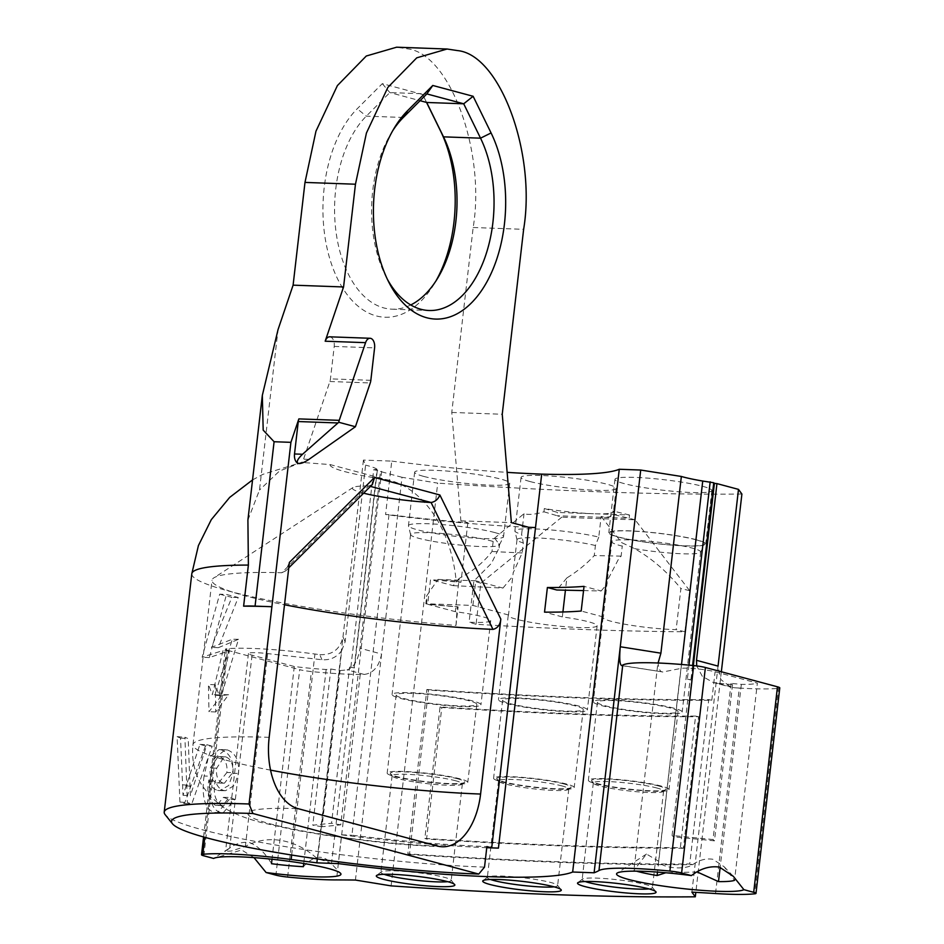 <?xml version="1.0" encoding="UTF-8"?>
<svg xmlns="http://www.w3.org/2000/svg" width="944" height="944" viewBox="0 0 944 944"><rect width="100%" height="100%" fill="white"/><g stroke="black" fill="none" stroke-linecap="round" stroke-linejoin="round"><path stroke-width="0.71" stroke-dasharray="4.72 3.54" d="M696.66 539.791A48.781 5.286 -173.4 0 0 642.734 531.649A48.781 5.286 -173.4 0 0 608.774 532.77A48.781 5.286 -173.4 0 0 617.789 536.959A48.781 5.286 -173.4 0 0 671.715 545.113A48.781 5.286 -173.4 0 0 705.675 543.992A48.781 5.286 -173.4 0 0 696.66 539.791M623.972 483.54A48.781 5.286 6.6 0 1 614.957 479.351A48.781 5.286 6.6 0 1 648.917 478.219A48.781 5.286 6.6 0 1 702.843 486.372A48.781 5.286 6.6 0 1 711.859 490.561A48.781 5.286 6.6 0 1 677.898 491.694A48.781 5.286 6.6 0 1 623.972 483.54M494.703 532.546A47.861 5.192 -173.4 0 0 441.78 524.545A47.861 5.192 -173.4 0 0 408.457 525.655A47.861 5.192 -173.4 0 0 408.481 525.867A47.861 5.192 -173.4 0 0 417.307 529.773A47.861 5.192 -173.4 0 0 469.321 537.691A47.861 5.192 -173.4 0 0 503.482 536.853A47.861 5.192 -173.4 0 0 503.541 536.652A47.861 5.192 -173.4 0 0 494.703 532.546M423.49 476.342A47.861 5.192 6.6 0 1 414.64 472.224A47.861 5.192 6.6 0 1 447.963 471.127A47.861 5.192 6.6 0 1 500.875 479.115A47.861 5.192 6.6 0 1 509.725 483.234A47.861 5.192 6.6 0 1 476.413 484.343A47.861 5.192 6.6 0 1 423.49 476.342M392.669 130.791A104.041 61.159 92.1 0 0 390.981 133.493A104.041 61.159 92.1 0 0 372.75 190.428A104.041 61.159 92.1 0 0 385.848 276.38A104.041 61.159 92.1 0 0 387.335 279.188M426.558 102.436L422.664 94.471L382.308 83.65L357.21 108.772A112.36 66.045 92.1 0 0 324.205 187.561A112.36 66.045 92.1 0 0 356.974 305.242A112.36 66.045 92.1 0 0 434.264 283.837A112.36 66.045 92.1 0 0 435.951 280.934M410.758 304.959A104.041 61.159 -87.9 0 1 392.067 309.172A104.041 61.159 -87.9 0 1 335.745 189.095A104.041 61.159 -87.9 0 1 366.307 116.147L389.837 92.583L426.853 93.916M447.704 881.672A35.376 3.835 -173.4 0 0 451.197 880.445A35.376 3.835 -173.4 0 0 451.043 879.997A35.376 3.835 -173.4 0 0 444.659 877.401A35.376 3.835 -173.4 0 0 407.395 871.642A35.376 3.835 -173.4 0 0 381.175 871.914A35.376 3.835 -173.4 0 0 380.928 872.303A35.376 3.835 -173.4 0 0 384.055 874.309M455.834 780.818A35.376 3.835 -173.4 0 0 416.729 774.906A35.376 3.835 -173.4 0 0 392.102 775.732A35.376 3.835 -173.4 0 0 392.256 776.169A35.376 3.835 -173.4 0 0 398.639 778.765A35.376 3.835 -173.4 0 0 435.904 784.523A35.376 3.835 -173.4 0 0 462.123 784.252A35.376 3.835 -173.4 0 0 462.371 783.862A35.376 3.835 -173.4 0 0 455.834 780.818M457.757 778.824A37.453 4.059 -173.4 0 0 414.416 772.416A37.453 4.059 -173.4 0 0 390.438 773.903A37.453 4.059 -173.4 0 0 397.188 776.652A37.453 4.059 -173.4 0 0 436.647 782.753A37.453 4.059 -173.4 0 0 464.413 782.458A37.453 4.059 -173.4 0 0 457.757 778.824M460.283 778.918A40.58 4.401 -173.4 0 0 415.419 772.133A40.58 4.401 -173.4 0 0 387.17 773.077A40.58 4.401 -173.4 0 0 394.663 776.558A40.58 4.401 -173.4 0 0 439.526 783.343A40.58 4.401 -173.4 0 0 467.776 782.399A40.58 4.401 -173.4 0 0 460.283 778.918M469.31 700.837A40.58 4.401 -173.4 0 0 424.446 694.052A40.58 4.401 -173.4 0 0 396.197 694.996A40.58 4.401 -173.4 0 0 403.702 698.477A40.58 4.401 -173.4 0 0 448.565 705.262A40.58 4.401 -173.4 0 0 476.814 704.318A40.58 4.401 -173.4 0 0 469.31 700.837M554.128 886.841A35.376 3.835 -173.4 0 0 557.621 885.614A35.376 3.835 -173.4 0 0 557.467 885.177A35.376 3.835 -173.4 0 0 551.084 882.569A35.376 3.835 -173.4 0 0 513.819 876.811A35.376 3.835 -173.4 0 0 487.6 877.094A35.376 3.835 -173.4 0 0 487.34 877.483A35.376 3.835 -173.4 0 0 490.479 879.478M562.258 785.998A35.376 3.835 -173.4 0 0 523.153 780.086A35.376 3.835 -173.4 0 0 498.515 780.9A35.376 3.835 -173.4 0 0 498.68 781.337A35.376 3.835 -173.4 0 0 505.064 783.945A35.376 3.835 -173.4 0 0 542.328 789.703A35.376 3.835 -173.4 0 0 568.548 789.42A35.376 3.835 -173.4 0 0 568.795 789.031A35.376 3.835 -173.4 0 0 562.258 785.998M564.182 784.004A37.453 4.059 -173.4 0 0 520.84 777.596A37.453 4.059 -173.4 0 0 496.863 779.071A37.453 4.059 -173.4 0 0 503.612 781.821A37.453 4.059 -173.4 0 0 543.071 787.921A37.453 4.059 -173.4 0 0 570.837 787.626A37.453 4.059 -173.4 0 0 564.182 784.004M566.707 784.086A40.58 4.401 -173.4 0 0 521.843 777.313A40.58 4.401 -173.4 0 0 493.594 778.245A40.58 4.401 -173.4 0 0 501.087 781.738A40.58 4.401 -173.4 0 0 545.951 788.511A40.58 4.401 -173.4 0 0 574.2 787.579A40.58 4.401 -173.4 0 0 566.707 784.086M575.734 706.006A40.58 4.401 -173.4 0 0 530.87 699.221A40.58 4.401 -173.4 0 0 502.621 700.165A40.58 4.401 -173.4 0 0 510.126 703.646A40.58 4.401 -173.4 0 0 554.989 710.431A40.58 4.401 -173.4 0 0 583.239 709.487A40.58 4.401 -173.4 0 0 575.734 706.006M648.917 888.894A35.376 3.835 -173.4 0 0 652.422 887.667A35.376 3.835 -173.4 0 0 652.257 887.23A35.376 3.835 -173.4 0 0 645.885 884.622A35.376 3.835 -173.4 0 0 608.62 878.864A35.376 3.835 -173.4 0 0 582.401 879.147A35.376 3.835 -173.4 0 0 582.141 879.537A35.376 3.835 -173.4 0 0 585.268 881.531M657.059 788.051A35.376 3.835 -173.4 0 0 617.942 782.139A35.376 3.835 -173.4 0 0 593.316 782.954A35.376 3.835 -173.4 0 0 593.481 783.39A35.376 3.835 -173.4 0 0 599.853 785.998A35.376 3.835 -173.4 0 0 637.117 791.756A35.376 3.835 -173.4 0 0 663.337 791.473A35.376 3.835 -173.4 0 0 663.597 791.084A35.376 3.835 -173.4 0 0 657.059 788.051M658.983 786.057A37.453 4.059 -173.4 0 0 615.641 779.65A37.453 4.059 -173.4 0 0 591.664 781.125A37.453 4.059 -173.4 0 0 598.413 783.874A37.453 4.059 -173.4 0 0 637.873 789.975A37.453 4.059 -173.4 0 0 665.626 789.68A37.453 4.059 -173.4 0 0 658.983 786.057M661.496 786.14A40.58 4.401 -173.4 0 0 616.633 779.366A40.58 4.401 -173.4 0 0 588.383 780.299A40.58 4.401 -173.4 0 0 595.888 783.791A40.58 4.401 -173.4 0 0 640.752 790.565A40.58 4.401 -173.4 0 0 669.001 789.632A40.58 4.401 -173.4 0 0 661.496 786.14M670.535 708.059A40.58 4.401 -173.4 0 0 625.671 701.274A40.58 4.401 -173.4 0 0 597.422 702.218A40.58 4.401 -173.4 0 0 604.927 705.699A40.58 4.401 -173.4 0 0 649.791 712.484A40.58 4.401 -173.4 0 0 678.04 711.54A40.58 4.401 -173.4 0 0 670.535 708.059M219.669 594.177A212.247 23.01 -173.4 0 0 222.324 594.897A212.247 23.01 -173.4 0 0 231.87 597.34L211.409 647.407L232.342 639.206L214.795 695.339L222.312 694.607L209.002 711.729L208.423 684.494L212.341 694.69L223.044 650.499L202.122 657.213L219.669 594.177L226.513 594.449A203.928 22.101 -173.4 0 0 229.062 595.133A203.928 22.101 -173.4 0 0 238.23 597.493L218.324 647.69L238.49 639.3L221.368 695.539L228.601 694.737L215.728 711.965L215.291 684.778L219.008 694.914L229.498 650.664L209.344 657.59L226.513 594.449M205.509 745.913L184.481 803.556A212.247 23.01 -173.4 0 1 179.938 802.081L177.106 736.65A212.247 23.01 -173.4 0 0 180.528 738.066L183.03 795.308L199.927 744.391A212.247 23.01 -173.4 0 0 204.872 745.748A212.247 23.01 -173.4 0 0 205.509 745.913L212.223 746.149L191.738 803.958A203.928 22.101 -173.4 0 1 187.372 802.53L184.918 737.252A203.928 22.101 -173.4 0 0 188.21 738.609L190.369 795.733L206.854 744.686A203.928 22.101 -173.4 0 0 211.598 745.984A203.928 22.101 -173.4 0 0 212.223 746.149M681.521 664.47L657.496 872.103M303.354 866.698C313.927 855.181 323.296 854.237 331.474 863.843A54.516 5.912 -173.4 0 0 321.916 860.114A54.516 5.912 -173.4 0 0 317.585 859.04C298.505 840.998 269.736 832.962 245.369 846.414L231.563 850.981L225.545 851.323L229.734 848.007C236.295 843.322 243.021 841.541 249.912 842.673C258.326 846.32 265.512 853.329 271.494 863.713M253.983 857.624L241.664 849.966L213.627 858.45M329.704 336.819A8.319 4.897 -87.9 0 1 330.353 336.925A8.319 4.897 -87.9 0 1 334.211 346.424L330.459 378.863A8.319 4.897 -87.9 0 1 329.881 381.506L303.543 459.185A8.319 4.897 -87.9 0 1 299.059 463.575M544.322 508.509L557.515 512.439L593.528 513.737A47.861 5.192 -173.4 0 1 544.322 508.509L543.945 511.801C536.664 514.043 530.729 514.822 526.138 514.161L524.014 513.701L494.632 538.092L493.157 541.478A44.734 4.85 -173.4 0 0 491.199 540.924A44.734 4.85 -173.4 0 0 441.733 533.443A44.734 4.85 -173.4 0 0 410.581 534.481A44.734 4.85 -173.4 0 0 410.593 534.682A44.734 4.85 -173.4 0 0 418.853 538.328A44.734 4.85 -173.4 0 0 467.481 545.738A44.734 4.85 -173.4 0 0 499.411 544.959A44.734 4.85 -173.4 0 0 499.47 544.771A44.734 4.85 -173.4 0 0 498.762 543.756L499.105 547.886L491.458 563.285L473.841 581.103L469.085 622.202A44.734 4.85 -173.4 0 0 490.703 620.55A44.734 4.85 -173.4 0 0 482.431 616.703A44.734 4.85 -173.4 0 0 455.338 611.665L427.679 604.254A203.928 22.101 6.6 0 0 458.111 606.945L455.976 625.435A203.928 22.101 6.6 0 1 377.116 617.388L389.011 514.645A203.928 22.101 6.6 0 0 467.858 522.693L460.896 520.828L451.763 412.445L473.168 227.504C485.865 151.252 449.556 52.958 407.147 48.793L396.61 47.2M370.39 486.396L368.632 485.924L281.749 572.748A183.112 19.848 -173.4 0 0 213.84 577.87A183.112 19.848 -173.4 0 0 211.999 580.253A183.112 19.848 -173.4 0 0 245.853 595.994A183.112 19.848 -173.4 0 0 284.51 604.762M368.632 485.924A54.162 5.876 -173.4 0 0 352.997 487.517A54.162 5.876 -173.4 0 0 362.472 492.886A54.162 5.876 -173.4 0 0 363.57 493.169M484.52 867.123A203.928 22.101 6.6 0 1 201.922 829.646A203.928 22.101 6.6 0 1 165.153 814.66M191.797 573.763A203.928 22.101 -173.4 0 0 229.498 591.274A203.928 22.101 -173.4 0 0 377.116 617.388L351.923 835.204A203.928 22.101 -173.4 0 0 486.892 846.579M234.903 799.438L229.203 797.397L222.678 805.515L221.427 805.362C215.138 801.043 213.025 793.149 215.09 781.667L215.279 780.169C216.754 785.833 219.539 789.267 223.669 790.458L225.545 790.683L234.301 785.526L238.513 773.396C239.446 760.923 235.729 753.1 227.374 749.925L225.404 749.666L214.748 758.209L210.713 776.239C208.565 790.742 209.344 809.987 220.884 812.536L223.126 812.819L234.903 799.438L229.333 799.474L223.409 797.373L216.695 805.444L215.362 805.279L221.427 805.362M697.25 871.985L665.768 872.763M636.468 871.159A54.516 5.912 6.6 0 1 633.896 870.392L646.487 854.049L658.652 861.247C660.989 868.043 684.742 870.427 692.778 864.621C699.351 859.949 706.065 858.167 712.956 859.3L724.083 866.698L734.538 880.339L757.359 683.126L715.092 671.798A19.564 2.124 -173.4 0 0 696.566 668.812A19.564 2.124 -173.4 0 0 680.954 668.423L662.877 671.975L621.954 665.508M561.833 517.123L480.826 583.191L476.071 624.291A832.337 90.223 -173.4 0 0 684.919 631.784L689.675 590.684L635.052 519.755A832.337 90.223 6.6 0 1 561.833 517.123L557.137 515.731L629.164 518.315L629.542 515.023L593.528 513.737A47.861 5.192 -173.4 0 0 613.447 511.825A47.861 5.192 -173.4 0 0 612.975 510.975L612.597 514.268C611.087 516.71 608.066 517.607 603.523 516.946L601.151 516.474L598.767 537.112A47.861 5.192 -173.4 0 0 546.387 529.572A47.861 5.192 -173.4 0 0 514.881 530.823A47.861 5.192 -173.4 0 0 514.905 531.035A47.861 5.192 -173.4 0 0 521.631 534.339L524.014 513.701M529.914 481.511A47.861 5.192 6.6 0 1 521.064 477.404A47.861 5.192 6.6 0 1 554.388 476.295A47.861 5.192 6.6 0 1 607.299 484.296A47.861 5.192 6.6 0 1 616.149 488.402A47.861 5.192 6.6 0 1 582.837 489.511A47.861 5.192 6.6 0 1 529.914 481.511M695.917 539.767A47.861 5.192 -173.4 0 0 642.109 531.696A47.861 5.192 -173.4 0 0 609.694 533.089A47.861 5.192 -173.4 0 0 618.532 536.994A47.861 5.192 -173.4 0 0 670.547 544.912A47.861 5.192 -173.4 0 0 704.708 544.086A47.861 5.192 -173.4 0 0 695.917 539.767M634.58 548.629A44.734 4.85 -173.4 0 0 700.625 552.181A44.734 4.85 -173.4 0 0 700.684 551.992A44.734 4.85 -173.4 0 0 692.412 548.145A44.734 4.85 -173.4 0 0 642.947 540.676A44.734 4.85 -173.4 0 0 611.806 541.703A44.734 4.85 -173.4 0 0 611.818 541.903A44.734 4.85 -173.4 0 0 620.078 545.549A44.734 4.85 -173.4 0 0 622.273 546.116L621.718 542.658L634.58 548.629C651.584 558.258 667.019 571.568 680.895 588.537L676.14 629.636A44.734 4.85 6.6 0 1 611.311 621.329A44.734 4.85 6.6 0 1 603.039 617.482A44.734 4.85 6.6 0 1 603.381 616.975L607.299 580.643L618.509 559.143L621.117 556.134L622.273 546.116M472.684 700.955A44.734 4.85 -173.4 0 0 423.219 693.474A44.734 4.85 -173.4 0 0 392.067 694.513A44.734 4.85 -173.4 0 0 400.339 698.359A44.734 4.85 -173.4 0 0 449.804 705.829A44.734 4.85 -173.4 0 0 480.944 704.802A44.734 4.85 -173.4 0 0 472.684 700.955M493.157 541.478L492.001 551.508L489.629 554.506C481.487 564.111 471.339 572.064 459.185 578.377L455.338 611.665M247.906 520.085L259.482 490.054L278.055 329.55M455.976 625.435L457.262 606.709A202.512 21.948 6.6 0 1 426.771 604.007L426.723 595.782L437.981 579.427A196.022 21.252 -173.4 0 0 456.164 580.997C450.654 523.507 418.688 485.428 386.19 479.599L330.152 464.578L301.514 462.407L279.424 471.08L259.482 490.054M598.767 537.112L595.416 545.538L594.26 555.556C586.613 563.887 577.48 571.344 566.86 577.929L565.432 590.189M562.919 611.983L562.341 616.916A44.734 4.85 6.6 0 1 588.855 621.872A44.734 4.85 6.6 0 1 597.127 625.719A44.734 4.85 6.6 0 1 565.975 626.757A44.734 4.85 6.6 0 1 516.51 619.276A44.734 4.85 6.6 0 1 508.238 615.441A44.734 4.85 6.6 0 1 508.509 614.981L513.17 572.843L522.15 552.972L523.306 542.942L521.631 534.339M595.416 545.538A44.734 4.85 -173.4 0 0 546.458 538.481A44.734 4.85 -173.4 0 0 517.005 539.649A44.734 4.85 -173.4 0 0 517.017 539.85A44.734 4.85 -173.4 0 0 523.306 542.942M579.097 706.124A44.734 4.85 -173.4 0 0 529.643 698.654A44.734 4.85 -173.4 0 0 498.491 699.681A44.734 4.85 -173.4 0 0 506.763 703.528A44.734 4.85 -173.4 0 0 556.228 711.009A44.734 4.85 -173.4 0 0 587.369 709.971A44.734 4.85 -173.4 0 0 579.097 706.124M673.898 708.177A44.734 4.85 -173.4 0 0 624.432 700.708A44.734 4.85 -173.4 0 0 593.292 701.734A44.734 4.85 -173.4 0 0 601.564 705.581A44.734 4.85 -173.4 0 0 651.03 713.062A44.734 4.85 -173.4 0 0 682.17 712.024A44.734 4.85 -173.4 0 0 673.898 708.177M467.858 522.693L460.967 582.283A203.928 22.101 -173.4 0 1 430.535 579.592L427.679 604.254M458.111 606.945L457.262 606.709M456.164 580.997L460.967 582.283M486.762 847.7A212.412 23.022 -173.4 0 1 341.61 834.838L338.495 861.778M621.117 556.134L594.26 555.556M601.151 516.474L621.718 542.658M522.15 552.972L492.001 551.508M426.865 689.486A832.337 90.223 -173.4 0 0 708.755 699.61L689.734 863.996A832.337 90.223 -173.4 0 1 407.843 853.872L426.865 689.486L428.505 690.088A836.502 90.671 -173.4 0 0 711.811 700.259L708.755 699.61M391.111 885.873L437.721 483.127L402.026 477.298L355.428 880.056M741.901 494.042A832.337 90.223 6.6 0 1 437.721 483.127M721.346 671.762L695.822 892.351M494.632 538.092L498.762 543.756M690.914 680.01L687.362 679.055L690.914 680.01L692.589 665.485M688.967 665.131L687.362 679.055M779.779 687.881A12.484 1.357 6.6 0 1 778.481 688.329L754.704 893.815M715.528 893.531L739.305 688.046A83.237 9.027 -173.4 0 0 778.481 688.329M739.305 688.046A416.162 45.111 -173.4 0 0 734.255 687.728L717.204 683.161L732.532 684.671L731.093 683.385L741.323 684.388A54.516 5.912 -173.4 0 0 757.359 683.126M389.011 514.645L385.577 514.527A212.412 23.022 -173.4 0 0 528.699 527.283M460.896 520.828L511.377 522.634M731.093 683.385L713.027 839.546L672.081 835.499L690.147 679.338M741.323 684.388L720.154 867.324M402.026 477.298L380.479 471.528L360.042 648.245C357.929 660.706 353.611 667.915 347.085 669.862L364.136 674.441A416.162 45.111 -173.4 0 0 360.242 674.429A83.237 9.027 6.6 0 1 311.39 671.55A12.484 1.357 6.6 0 1 299.685 669.662L275.908 875.147M349.61 667.113L354.437 667.927L349.61 667.113L331.533 823.274L312.783 825.186L330.86 669.013L326.164 669.485A54.516 5.912 6.6 0 1 294.304 666.511L252.048 655.171A19.564 2.124 6.6 0 1 248.437 653.496A19.564 2.124 6.6 0 1 267.683 653.59L321.939 659.738C330.247 660.328 336.843 657.272 341.704 650.546L317.585 859.04M350.885 666.983L373.718 469.711L377.116 469.369L331.474 863.843L330.931 863.264L340.524 873.259M330.86 669.013L340.064 670.582L321.998 826.755L340.749 824.844L381.647 471.41L373.718 469.711M377.27 470.667L354.437 667.927M451.763 412.445L502.243 414.263M281.749 572.748L285.678 570.896L289.407 562.388M382.308 83.65L389.837 92.583L420.08 100.689M341.61 834.838L351.923 835.204M341.704 650.546L345.138 641.849L365.588 465.132L363.44 460.082L391.76 461.097L385.577 514.527M363.44 460.082L317.29 858.898M691.893 892.139L718.054 666.098L720.803 679.527L730.88 687.173L734.255 687.728M203.833 855.819L227.61 650.333A12.484 1.357 6.6 0 1 225.297 649.26A12.484 1.357 6.6 0 1 226.595 648.823A83.237 9.027 6.6 0 1 314.93 654.015A416.162 45.111 -173.4 0 0 319.78 654.652L321.939 659.738M340.064 670.582L347.085 669.862M227.61 650.333L299.685 669.662M326.164 669.485L303.72 863.489M294.304 666.511L272.014 859.241M377.116 469.369A54.516 5.912 -173.4 0 0 365.588 465.132M340.749 824.844L331.533 823.274M321.998 826.755L312.783 825.186M380.479 471.528L381.647 471.41M621.541 665.579L662.877 671.975C660.151 672.175 658.534 668.824 658.027 661.897L633.896 870.392M732.532 684.671L714.466 840.844L713.027 839.546M714.466 840.844L673.52 836.797L672.081 835.499M673.52 836.797L693.344 665.555M717.204 683.161L713.062 682.406L702.312 676.293L696.719 665.933M223.409 797.373L229.203 797.397M215.362 805.279C208.801 800.901 206.559 792.972 208.659 781.502L215.09 781.667M208.659 781.502L208.86 780.004L215.279 780.169M208.86 780.004C210.406 785.679 213.32 789.149 217.616 790.388L223.669 790.458M217.616 790.388L219.645 790.635L228.684 785.502L232.979 773.443L238.513 773.396M232.979 773.443C233.888 760.958 229.994 753.1 221.285 749.843L227.374 749.925M221.285 749.843L219.161 749.571L208.176 758.067L204.093 776.027L210.713 776.239M204.093 776.027C201.933 790.6 202.83 809.822 214.831 812.465L220.884 812.536M214.831 812.465L217.25 812.76L229.333 799.474M226.89 772.546L218.442 783.095L216.731 782.871C211.539 780.877 209.379 775.933 210.241 768.038L218.111 756.581L219.61 756.758C225.179 759.011 227.61 764.274 226.89 772.546L232.661 772.558L224.448 783.166L216.731 782.871M222.843 782.965C217.863 781.007 215.798 776.086 216.672 768.192L224.342 756.675L225.734 756.852C231.079 759.059 233.392 764.298 232.661 772.558M225.734 756.852L219.61 756.758M216.672 768.192L210.241 768.038M199.927 744.391L206.854 744.686M183.03 795.308L190.369 795.733M180.528 738.066L188.21 738.609M177.106 736.65L184.918 737.252M179.938 802.081L187.372 802.53M184.481 803.556L191.738 803.958M221.368 695.539L214.795 695.339M228.601 694.737L222.312 694.607M215.728 711.965L209.002 711.729M215.291 684.778L208.423 684.494M219.008 694.914L212.341 694.69M229.498 650.664L223.044 650.499M209.344 657.59L202.122 657.213M238.23 597.493L231.87 597.34M218.324 647.69L211.409 647.407M238.49 639.3L232.342 639.206M407.843 853.872L409.484 854.485L428.505 690.088M409.484 854.485A836.502 90.671 -173.4 0 0 692.79 864.657L689.734 863.996M711.811 700.259L715.092 671.798M683.373 848.255A836.502 90.671 -173.4 0 1 426.57 839.039L441.792 707.528A836.502 90.671 -173.4 0 0 698.584 716.744L683.373 848.255L680.364 847.606A832.337 90.223 -173.4 0 1 424.847 838.425L440.069 706.914A832.337 90.223 -173.4 0 0 695.586 716.083L680.364 847.606M698.584 716.744L695.586 716.083M441.792 707.528L440.069 706.914M426.57 839.039L424.847 838.425M422.664 94.471L426.688 102.471M345.138 641.849L342.991 636.799C340.218 649.212 332.477 655.16 319.78 654.652M364.136 674.441C373.281 673.332 379.099 666.535 381.577 654.027L360.042 648.245M391.76 461.097A212.412 23.022 -173.4 0 0 507.14 472.366M684.919 631.784L676.14 629.636M689.675 590.684L680.895 588.537M476.071 624.291L469.085 622.202M426.771 604.007L425.803 603.747L426.723 595.782M508.509 614.981L472.909 605.434L425.803 603.747M562.341 616.916L544.535 612.137M603.381 616.975L581.185 611.028M635.052 519.755L612.597 514.268M480.826 583.191L473.841 581.103M543.945 511.801L557.137 515.731L557.515 512.439M372.42 484.39L369.198 485.9M437.981 579.427L475.752 580.784L472.909 605.434M459.185 578.377L453.132 585.646L430.535 579.592M453.132 585.646L502.951 588.077L475.752 580.784M502.951 588.077L513.017 575.993M566.86 577.929L556.795 590M583.545 590.59L601.175 590.968L584.041 586.366M601.175 590.968L607.228 583.699M629.542 515.023L612.975 510.975M403.312 117.469L366.307 116.147L357.21 108.772M437.414 846.025A120.69 13.086 6.6 0 1 270.173 823.841A120.69 13.086 6.6 0 1 298.068 808.654M269.17 737.347A183.112 19.848 -173.4 0 0 192.977 744.651A183.112 19.848 -173.4 0 0 226.831 760.38A183.112 19.848 -173.4 0 0 270.562 770.139M473.168 227.504L523.637 229.321M330.152 464.578A79.072 8.567 -173.4 0 0 344.713 471.611A79.072 8.567 -173.4 0 0 386.19 479.599M308.924 459.386L303.543 459.185M360.242 674.429L336.465 879.914M287.613 877.047L311.39 671.55M329.881 381.506L370.249 382.957M370.839 380.314L330.459 378.863M334.211 346.424L374.591 347.876M291.672 855.028L314.93 654.015M226.595 648.823L204.777 837.304M252.048 655.171L229.734 848.007M267.683 653.59L245.369 846.414M680.954 668.423L658.652 861.247M185.838 785.892L193.107 786.293M182.593 784.83L189.992 785.278M614.957 479.351L608.774 532.77M414.64 472.224L408.457 525.655M385.848 276.38L388.822 282.209M437.638 278.244L434.264 283.837M381.175 871.914L376.597 875.501M392.102 775.732L380.928 872.303M392.256 776.169L390.438 773.903M396.197 694.996L387.17 773.077M487.6 877.094L483.021 880.669M498.515 780.9L487.34 877.483M498.68 781.337L496.863 779.071M502.621 700.165L493.594 778.245M582.401 879.147L577.822 882.723M593.316 782.954L582.141 879.537M593.481 783.39L591.664 781.125M597.422 702.218L588.383 780.299M228.495 848.786L214.713 857.73M442.311 846.768C419.278 845.907 394.085 843.901 366.744 840.762L324.878 835.157L295.13 830.083L261.134 822.484C252.473 820.336 232.141 813.988 221.439 805.94L210.335 796.406L201.78 785.113C194.393 772.676 191.467 759.188 192.977 744.651L211.999 580.253M392.067 309.172L429.083 310.505M724.083 866.698L733.346 876.351M410.593 534.682L408.481 525.867M521.064 477.404L514.881 530.823M611.818 541.903L609.694 533.089M410.581 534.481L392.067 694.513M252.544 479.918L262.904 474.336L301.514 462.407M517.005 539.649L513.17 572.843M508.238 615.441L498.491 699.681M611.806 541.703L607.299 580.643M603.039 617.482L593.292 701.734M700.684 551.992L682.17 712.024M597.127 625.719L587.369 709.971M499.47 544.771L499.105 547.886M490.703 620.55L480.944 704.802M517.017 539.85L514.905 531.035M700.625 552.181L704.708 544.086M616.149 488.402L613.447 511.825M499.411 544.959L503.482 536.853M646.475 854.049L617.211 873.047M352.997 487.517L213.84 577.87M248.437 653.496L225.545 851.323M203.574 836.974L225.297 649.26M222.678 805.515L216.695 805.444M225.545 790.694L219.645 790.635M225.404 749.666L219.161 749.571M223.126 812.819L217.25 812.76M224.448 783.166L218.442 783.095M218.111 756.581L224.342 756.675M678.04 711.54L669.001 789.632M663.337 791.473L665.626 789.68M663.597 791.084L652.422 887.667M652.257 887.23L655.903 891.761M583.239 709.487L574.2 787.579M568.548 789.42L570.837 787.626M568.795 789.031L557.621 885.614M557.467 885.177L561.102 889.708M476.814 704.318L467.776 782.399M462.123 784.252L464.413 782.458M462.371 783.862L451.197 880.445M451.043 879.997L454.678 884.54M390.981 133.493L394.368 127.888M713.062 682.406L730.88 687.185M509.725 483.234L503.541 536.652M711.859 490.561L705.675 543.992M288.781 567.816L285.69 570.908"/><path stroke-width="1.42" d="M504.415 224.165A112.36 66.045 -87.9 0 1 455.94 314.387A112.36 66.045 -87.9 0 1 388.822 282.209A112.36 66.045 -87.9 0 1 374.674 189.378A112.36 66.045 -87.9 0 1 394.368 127.888A112.36 66.045 -87.9 0 1 407.69 110.59L432.777 85.467L473.133 96.288L491.081 132.951A112.36 66.045 -87.9 0 1 504.415 224.165M387.335 279.188A104.041 61.159 92.1 0 0 429.083 310.505A104.041 61.159 92.1 0 0 492.886 222.631A104.041 61.159 92.1 0 0 480.531 138.178L463.705 103.793L426.853 93.916L403.312 117.469A104.041 61.159 92.1 0 0 392.669 130.791M435.951 280.934A112.36 66.045 92.1 0 0 453.946 222.347A112.36 66.045 92.1 0 0 440.612 131.133L426.558 102.436M420.08 100.689L426.688 102.471L443.515 136.845A104.041 61.159 -87.9 0 1 455.869 221.309A104.041 61.159 -87.9 0 1 437.638 278.244A104.041 61.159 -87.9 0 1 410.758 304.959M447.55 881.637A39.53 4.283 -173.4 0 0 405.896 875.194A39.53 4.283 -173.4 0 0 376.597 875.501A39.53 4.283 -173.4 0 0 383.618 879.336A39.53 4.283 -173.4 0 0 429.367 886.097A39.53 4.283 -173.4 0 0 454.678 884.54A39.53 4.283 -173.4 0 0 447.55 881.637M384.055 874.309A35.376 3.835 -173.4 0 0 387.465 875.348A35.376 3.835 -173.4 0 0 447.704 881.672M553.975 886.805A39.53 4.283 -173.4 0 0 512.321 880.363A39.53 4.283 -173.4 0 0 483.021 880.669A39.53 4.283 -173.4 0 0 490.042 884.504A39.53 4.283 -173.4 0 0 535.791 891.266A39.53 4.283 -173.4 0 0 561.102 889.708A39.53 4.283 -173.4 0 0 553.975 886.805M490.479 879.478A35.376 3.835 -173.4 0 0 493.889 880.516A35.376 3.835 -173.4 0 0 554.128 886.841M648.776 888.859A39.53 4.283 -173.4 0 0 607.122 882.416A39.53 4.283 -173.4 0 0 577.822 882.723A39.53 4.283 -173.4 0 0 584.843 886.558A39.53 4.283 -173.4 0 0 630.58 893.319A39.53 4.283 -173.4 0 0 655.903 891.761A39.53 4.283 -173.4 0 0 648.776 888.859M585.268 881.531A35.376 3.835 -173.4 0 0 588.678 882.569A35.376 3.835 -173.4 0 0 648.917 888.894M507.14 472.366A212.412 23.022 -173.4 0 0 541.703 474.124A212.412 23.022 -173.4 0 0 619.264 469.262L640.716 470.041L620.267 646.758L660.906 653.189L681.356 476.46A54.516 5.912 -173.4 0 0 683.161 476.968A54.516 5.912 -173.4 0 0 702.737 481.051L681.521 664.47M657.496 872.103L657.095 875.536A54.516 5.912 6.6 0 1 637.519 871.442A54.516 5.912 6.6 0 1 636.468 871.159M695.822 892.351L695.303 896.8A832.337 90.223 -173.4 0 1 391.111 885.873L355.428 880.056A416.162 45.111 6.6 0 0 336.465 879.914A83.237 9.027 6.6 0 1 287.613 877.047A12.484 1.357 -173.4 0 1 275.908 875.147L266.102 872.516A64.511 6.997 -173.4 0 0 340.524 873.259A64.511 6.997 -173.4 0 0 329.031 868.681A64.511 6.997 -173.4 0 0 262.314 858.297A64.511 6.997 -173.4 0 0 213.627 858.45L203.833 855.819A12.484 1.357 -173.4 0 1 201.52 854.745L203.574 836.974M298.375 463.48A8.319 4.897 -87.9 0 1 294.516 453.97L298.269 421.543A8.319 4.897 -87.9 0 1 298.859 418.9L339.238 420.34A8.319 4.897 92.1 0 0 338.754 422.263L302.54 454.253C297.443 459.126 296.05 462.194 298.375 463.48L299.095 463.575A8.319 4.897 -87.9 0 1 299.024 463.575A8.319 4.897 -87.9 0 1 298.375 463.48C300.794 463.858 304.31 462.501 308.924 459.386L355.416 426.735L370.249 382.957A8.319 4.897 92.1 0 0 370.839 380.314L374.591 347.876A8.319 4.897 92.1 0 0 370.732 338.377A8.319 4.897 92.1 0 0 370.083 338.271A8.319 4.897 92.1 0 0 365.564 342.66L325.184 341.209A8.319 4.897 -87.9 0 1 329.704 336.819L370.083 338.271M270.562 770.139A183.112 19.848 -173.4 0 0 480.59 794.046A62.422 36.698 -87.9 0 1 442.311 846.768A62.422 36.698 -87.9 0 1 437.414 846.025L298.068 808.654A62.422 36.698 -87.9 0 1 269.17 737.347L289.407 562.388L374.544 477.475L372.42 484.39L288.781 567.816M252.921 813.504A195.597 21.205 -173.4 0 0 172.433 823.734L165.153 814.66A203.928 22.101 6.6 0 1 164.221 812.123A203.928 22.101 6.6 0 1 249.063 803.993L252.921 813.504L478.761 874.061L484.52 867.123L486.892 846.579L491.706 847.865L528.793 527.307L511.377 522.634L502.243 414.263L523.637 229.321C536.334 153.058 500.025 54.776 457.616 50.598L447.09 49.017L416.752 57.832L387.866 87.403L366.437 132.998L355.463 184.222L343.569 286.964L325.184 341.209M480.59 794.046L500.827 619.075C500.202 624.857 497.571 628.291 492.969 629.388L431.078 502.491L370.39 486.396M284.51 604.762A183.112 19.848 -173.4 0 0 492.969 629.388M363.57 493.169A54.162 5.876 -173.4 0 0 430.429 502.491M298.859 418.9L290.917 442.335L249.063 803.993M274.09 441.733L255.069 606.119L271.896 606.721A203.928 22.101 -173.4 0 0 243.623 606.178L248.378 565.078L247.906 520.085L262.326 395.394L263.187 430.122L274.09 441.733L290.917 442.335M734.538 880.339A54.516 5.912 6.6 0 1 718.502 881.602L697.25 871.985M665.768 872.763L657.095 875.536M695.303 896.8L691.893 892.139A416.162 45.111 6.6 0 1 715.528 893.531A83.237 9.027 -173.4 0 0 754.704 893.815A12.484 1.357 -173.4 0 0 756.002 893.366A12.484 1.357 -173.4 0 0 753.69 892.304L743.896 889.673L733.346 876.351L719.446 867.111C709.817 865.754 700.472 868.586 691.421 875.595L681.615 872.976A12.484 1.357 -173.4 0 0 669.91 871.076A83.237 9.027 -173.4 0 0 598.968 870.545A416.162 45.111 6.6 0 1 594.106 872.787L572.666 872.02A212.412 23.022 6.6 0 1 338.282 863.607L316.842 862.84A416.162 45.111 6.6 0 1 291.153 859.5L291.672 855.028M743.896 889.673A64.511 6.997 6.6 0 1 695.209 889.826A64.511 6.997 6.6 0 1 628.492 879.43A64.511 6.997 6.6 0 1 617.211 873.047A64.511 6.997 6.6 0 1 691.421 875.595M565.432 590.189L562.919 611.983M262.326 395.394L278.055 329.55L293.1 285.159L343.569 286.964M447.09 49.017L396.61 47.2L366.284 56.015L337.397 85.585L315.969 131.192L304.983 182.416L293.1 285.159M338.495 861.778L338.282 863.607M486.762 847.7A212.412 23.022 -173.4 0 0 498.432 848.113L541.703 474.124M619.264 469.262L572.666 872.02M547.39 587.487A212.412 23.022 -173.4 0 0 584.041 586.366L581.185 611.028A212.412 23.022 6.6 0 1 544.535 612.137L547.39 587.487L556.795 590L583.545 590.59M693.344 665.555L714.419 483.352L716.956 483.611L696.507 660.328L718.054 666.098L738.491 489.381L741.901 494.042L721.346 671.762M172.433 823.734A195.597 21.205 -173.4 0 0 478.761 874.061M374.544 477.475L439.88 494.986L500.827 619.075M491.706 847.865L498.432 848.113M528.793 527.307L535.519 527.554A212.412 23.022 -173.4 0 1 528.699 527.283M692.589 665.485L713.735 482.75L714.419 483.352M702.737 481.051L713.735 482.75M710.183 481.794L688.967 665.131M716.956 483.611L738.491 489.381M621.553 665.579L621.954 665.508A416.162 45.111 -173.4 0 0 622.745 665.06L598.968 870.545M669.91 871.076L693.687 665.591A83.237 9.027 -173.4 0 0 622.745 665.06M693.687 665.591A12.484 1.357 6.6 0 1 705.392 667.491L777.467 686.807A12.484 1.357 6.6 0 1 779.779 687.881L756.002 893.366M720.154 867.324L718.502 881.602M204.777 837.304L202.818 854.308A83.237 9.027 6.6 0 1 291.153 859.5M202.818 854.308A12.484 1.357 -173.4 0 0 201.52 854.745M640.716 470.041L681.356 476.46M255.069 606.119A41.619 4.508 -173.4 0 0 243.623 606.178M426.688 102.471L463.705 103.793L473.133 96.288M621.954 665.508C619.771 665.485 619.205 659.231 620.267 646.758L594.106 872.787M317.29 858.898L316.842 862.84M339.238 420.34L365.564 342.66M355.416 426.735L338.754 422.263M266.102 872.516L253.983 857.624M272.014 859.241L271.494 863.713A54.516 5.912 -173.4 0 0 303.354 866.698L303.72 863.489M660.906 653.189L658.098 663.007M696.719 665.933L696.507 660.328M426.853 93.916L432.777 85.467M439.88 494.986C438.146 499.27 435.219 501.771 431.078 502.491M491.081 132.951L480.531 138.178L443.515 136.845L440.612 131.133M248.378 565.078A203.928 22.101 -173.4 0 0 191.797 573.763L164.221 812.123M304.983 182.416L355.463 184.222M337.94 422.959L298.269 421.543M294.516 453.97L302.54 454.253M705.392 667.491L681.615 872.976M753.69 892.304L777.467 686.807M407.69 110.59L403.312 117.469M191.797 573.763L198.417 545.573L211.291 519.66L229.699 497.382L252.544 479.918"/></g></svg>
